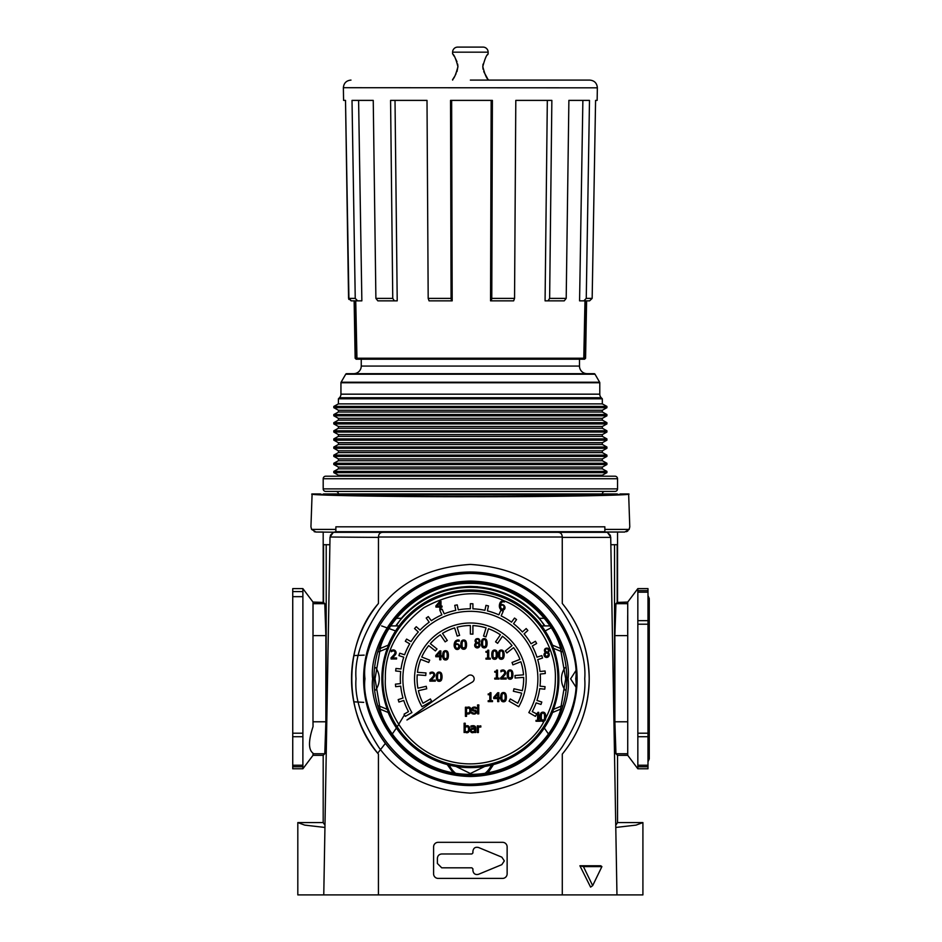 <?xml version="1.0" encoding="UTF-8"?>
<svg xmlns="http://www.w3.org/2000/svg" width="942" height="942" viewBox="0 0 942 942"><rect width="100%" height="100%" fill="white"/><g stroke="black" fill="none" stroke-linecap="round" stroke-linejoin="round"><path stroke-width="1.41" d="M617.54 494.986L617.328 493.961L323.4 493.961L323.188 494.986M538.636 617.41L525.436 605.082M508.927 595.038L490.358 588.644M477.7 586.713L470.364 586.407C498.777 587.313 521.797 597.946 539.413 618.305L544.558 625.924L549.822 625.924M610.852 544.712L617.187 544.712L617.187 602.421L627.725 602.068L637.84 588.62L647.99 588.62L647.99 592.177L637.84 592.177L637.84 768.778L627.725 755.319L617.54 755.331L617.54 822.578L615.75 825.274M544.311 728.013L548.939 734.713M364.165 655.126L353.815 655.573M377.707 753.188L385.372 743.403M392.355 733.912L396.417 728.013M397.183 726.847L404.459 714.848M353.78 701.814L363.73 702.355M453.867 773.818L447.25 764.586M493.478 764.586L488.086 772.676M504.335 860.894L501.827 864.65L478.512 874.306C475.321 875.036 473.449 873.776 472.908 870.549L472.908 868.842L471.883 867.829L472.908 868.842L471.883 867.829L441.739 867.829L437.382 863.461L437.382 858.339C437.653 855.701 439.102 854.241 441.739 853.97L471.883 853.97L472.908 852.957L471.883 853.97L472.908 852.957L472.908 851.238C473.449 848.012 475.321 846.764 478.512 847.494L501.827 857.149L504.335 860.894M415.187 605.153L401.316 618.305C418.884 597.97 441.892 587.337 470.364 586.407M324.978 825.274L323.188 822.578L323.188 755.331L324.79 753.741L325.861 721.784L325.861 635.614L324.79 603.669L312.991 603.669L313.003 602.068L323.542 602.421L323.542 544.712L326.203 544.712L326.203 755.178M617.187 602.421L615.95 603.669L614.867 635.614L614.867 721.784L615.95 753.741L617.54 755.331M614.867 635.614L627.737 635.614L627.725 602.068M399.231 625.924L390.906 625.924L396.17 625.924L401.316 618.305L396.547 618.305M329.877 544.712L326.203 544.712M324.79 603.669L323.542 602.421M323.188 822.578L297.813 822.578L297.813 894.9L378.437 894.9L378.437 754.095C343.076 714.107 342.806 643.857 378.437 603.469L378.472 537.022C378.625 533.784 380.25 532.23 383.335 532.324L557.393 532.324C560.478 532.23 562.103 533.784 562.256 537.022L562.292 603.469C579.695 624.734 588.668 649.839 589.209 678.782C588.703 707.607 579.73 732.711 562.292 754.095L562.292 894.9L642.915 894.9L642.915 822.578L617.54 822.578M627.69 615.538L627.69 633.601M627.737 635.614L627.725 755.319M637.84 588.62L637.84 592.177M627.69 753.6L627.69 752.976M642.915 822.578L636.038 825.11L615.785 827.453M544.558 625.924L541.509 625.924M551.953 627.337L545.147 630.916M395.581 630.916L381.616 625.924M323.188 755.331L313.015 755.331L312.991 753.741L324.79 753.741M297.813 822.578L304.69 825.11L324.943 827.453M312.991 603.669L312.991 635.614L325.861 635.614M325.861 721.784L312.991 721.784L312.991 635.614M312.991 721.784L313.038 726.612C308.34 740.871 308.34 749.738 313.038 753.2L313.038 753.2M313.038 633.601L313.038 604.658M313.003 602.068L302.888 588.62L302.888 591.588L292.738 591.588L292.738 588.62L302.888 588.62M302.888 596.663L302.888 733.194L292.738 733.194L292.738 596.663L302.888 596.663L302.888 591.588M302.888 736.726L302.888 765.222L292.738 765.222L292.738 736.726L302.888 736.726L302.888 733.194M302.888 766.764L302.888 768.778L292.738 768.778L292.738 766.764L302.888 766.764L302.888 765.222M302.888 768.778L313.015 755.319M313.038 726.612L313.038 723.797M637.84 765.222L647.99 765.222L647.99 768.778L637.84 768.778M637.84 733.194L647.99 733.194L647.99 592.177M647.99 765.222L647.99 736.726L637.84 736.726M637.84 620.672L647.99 620.672L647.99 624.205L637.84 624.205M647.99 733.194L647.99 736.726M292.738 765.222L292.738 766.764M292.738 733.194L292.738 736.726M292.738 591.588L292.738 596.663M292.738 678.699L292.738 607.826L292.738 678.699M323.188 602.068L323.188 532.03L316.017 532.03L333.762 532.206M333.28 532.36L330.336 535.303M378.437 537.399L330.018 537.011L323.765 894.9M312.096 493.961C304.961 495.327 392.025 496.858 470.364 496.728C548.703 496.858 635.768 495.327 628.644 493.961L620.083 493.961C626.771 495.257 544.441 496.693 470.364 496.575C396.288 496.693 313.957 495.257 320.645 493.961L312.096 493.961L310.942 526.778L311.578 529.404L310.942 526.778M314.228 531.7L316.017 532.03L311.578 529.404L335.87 529.404L335.87 526.813L604.858 526.813L604.858 529.404L629.162 529.404L629.786 526.778L629.103 529.486L624.711 532.03L605.647 532.03M628.644 493.961L629.786 526.955M627.855 530.935L626.43 531.724M560.278 710.974C552.13 738.716 517.488 774.866 470.364 774.336C423.241 774.866 388.599 738.716 380.45 710.974L375.022 678.782L380.733 645.953C389.14 618.352 423.735 582.839 470.364 583.381C516.993 582.839 551.588 618.352 559.995 645.953L565.706 678.782L560.278 710.974M562.292 603.469A118.833 118.833 0 0 1 562.292 754.095M610.722 537.011L607.354 532.324L557.393 532.324M610.44 535.445L607.472 532.371M604.858 526.813L604.858 531.712L335.87 531.712L333.374 532.324L330.018 537.011M335.87 531.712L335.87 526.813M616.963 894.9L610.722 537.399L562.292 537.399M592.671 885.633L590.587 887.105L579.907 865.769L600.784 865.769L601.903 866.605L592.671 885.633L583.439 866.605L579.907 865.769M378.437 894.9L562.292 894.9M583.439 866.605L601.903 866.605M378.437 754.095A118.833 118.833 0 0 1 378.437 603.469M433.591 846.893A4.569 4.569 0 0 1 438.16 842.325L502.569 842.325A4.569 4.569 0 0 1 507.137 846.893L507.137 873.835A4.569 4.569 0 0 1 502.569 878.403L438.16 878.403A4.569 4.569 0 0 1 433.591 873.835L433.591 846.893M335.87 491.43A2.543 2.543 0 0 1 338.413 493.961M604.858 491.43A2.543 2.543 0 0 0 602.315 493.961M325.72 491.43L615.008 491.43A2.543 2.543 0 0 0 617.54 488.886L617.54 478.736A2.543 2.543 0 0 0 615.008 476.205L325.72 476.205A2.543 2.543 0 0 0 323.188 478.736L323.188 488.886A2.543 2.543 0 0 0 325.72 491.43M340.945 394.168L599.783 394.168L599.783 382.746L340.945 382.746L340.945 394.168A5.075 5.075 0 0 1 339.461 397.76L338.413 398.807L338.413 403.882L333.809 406.414L333.809 407.686L338.413 410.229L338.413 412.007L333.809 414.539L333.809 415.811L338.413 418.342L338.413 420.12L333.809 422.664L333.809 423.924L338.413 426.467L338.413 428.245L333.809 430.777L333.809 432.048L338.413 434.592L338.413 436.358L333.809 438.901L333.809 440.173L338.413 442.705L338.413 444.483L333.809 447.014L333.809 448.286L606.919 448.286L606.919 447.014L333.809 447.014M599.783 394.168A5.075 5.075 0 0 0 601.267 397.76L339.461 397.76M599.783 382.746A1.013 1.013 0 0 0 599.642 382.24L341.086 382.24A1.013 1.013 0 0 0 340.945 382.746M345.738 374.198L595.003 374.198A1.013 1.013 0 0 0 594.119 373.68L346.609 373.68A1.013 1.013 0 0 0 345.738 374.198L341.086 382.24M361.245 359.22L361.245 366.073A7.618 7.618 0 0 1 353.639 373.68M361.245 366.073L579.483 366.073A7.618 7.618 0 0 0 587.09 373.68M483.058 64.103L482.799 66.635C484.812 58.934 486.59 54.707 488.133 53.953L488.133 52.175A5.075 5.075 0 0 0 483.058 47.1L457.682 47.1A5.075 5.075 0 0 0 452.607 52.175L452.607 53.953C454.138 54.707 455.916 58.934 457.93 66.635L457.671 64.091M338.413 476.205L338.413 475.192L333.809 472.648L333.809 471.377L338.413 468.845L338.413 467.067L333.809 464.524L333.809 463.264L338.413 460.72L338.413 458.942L333.809 456.411L333.809 455.139L338.413 452.607L338.413 450.829L333.809 448.286M602.315 476.205L602.315 475.192L606.919 472.648L606.919 471.377L333.809 471.377M338.413 450.829L602.315 450.829L602.315 452.607L606.919 455.139L606.919 456.411L602.315 458.942L602.315 460.72L606.919 463.264L606.919 464.524L602.315 467.067L602.315 468.845L606.919 471.377M338.413 412.007L602.315 412.007L606.919 414.539L606.919 415.811L602.315 418.342L602.315 420.12L606.919 422.664L606.919 423.924L602.315 426.467L602.315 428.245L606.919 430.777L606.919 432.048L602.315 434.592L602.315 436.358L606.919 438.901L606.919 440.173L602.315 442.705L602.315 444.483L338.413 444.483M606.919 414.539L333.809 414.539M602.315 412.007L602.315 410.229L606.919 407.686L606.919 406.414L333.809 406.414M601.267 397.76L602.315 398.807L602.315 403.882L606.919 406.414M602.315 398.807L338.413 398.807M579.483 366.073L579.483 359.22M452.607 80.094L454.056 77.185M455.08 75.525L456.034 73.77M456.988 71.58L457.93 66.635C455.916 74.336 454.138 78.575 452.607 79.328M456.988 61.689L455.057 57.709M454.115 56.167L453.361 55.025M488.133 53.953L487.438 54.93M488.133 80.094L488.133 79.328C486.59 78.575 484.812 74.336 482.799 66.635L483.058 69.213M483.741 71.592L487.367 78.233M602.315 475.192L338.413 475.192M606.919 472.648L333.809 472.648M602.315 468.845L338.413 468.845M602.315 467.067L338.413 467.067M606.919 464.524L333.809 464.524M606.919 463.264L333.809 463.264M602.315 460.72L338.413 460.72M602.315 458.942L338.413 458.942M606.919 456.411L333.809 456.411M606.919 455.139L333.809 455.139M602.315 452.607L338.413 452.607M602.315 442.705L338.413 442.705M606.919 440.173L333.809 440.173M606.919 438.901L333.809 438.901M602.315 436.358L338.413 436.358M602.315 434.592L338.413 434.592M606.919 432.048L333.809 432.048M606.919 430.777L333.809 430.777M602.315 428.245L338.413 428.245M602.315 426.467L338.413 426.467M606.919 423.924L333.809 423.924M606.919 422.664L333.809 422.664M602.315 420.12L338.413 420.12M602.315 418.342L338.413 418.342M606.919 415.811L333.809 415.811M602.315 410.229L338.413 410.229M606.919 407.686L333.809 407.686M602.315 403.882L338.413 403.882M470.364 80.094L589.751 80.094L470.364 80.094M355.746 300.851L356.947 358.219L583.781 358.219L582.521 359.22L585.583 358.219L586.595 300.851M343.371 87.83L343.583 100.394L345.514 100.394L348.917 298.367L355.24 298.367L352.014 100.394L373.244 100.394L375.893 298.367L392.755 298.367L390.577 100.394L427.009 100.394L428.186 298.367L451.077 298.367L450.535 100.394L492.383 100.394L491.783 298.367L514.556 298.367L515.804 100.394L551.859 100.394L549.633 298.367L566.201 298.367L568.886 100.394L589.492 100.394L586.254 298.367L583.863 300.851L589.598 300.851L592.165 298.367L595.58 100.394L597.146 100.394L597.358 87.83L343.371 87.7C343.818 83.084 346.362 80.541 350.977 80.094M451.077 298.367L451.465 300.851L452.184 300.851L451.642 100.394M427.009 100.394L395.016 100.394L397.218 300.851L394.357 300.851L392.755 298.367M373.244 100.394L358.596 100.394L361.858 300.851L357.607 300.851L355.24 298.367M354.781 300.851L355.687 357.972L354.781 300.851M354.145 300.851L351.13 300.851L354.145 300.851L355.146 358.219L356.936 357.972M597.146 100.394L595.58 100.394M351.13 300.851L348.564 298.367L345.514 100.394M568.886 100.394L582.874 100.394L579.577 300.851L583.863 300.851M566.201 298.367L564.234 300.851L548.008 300.851L549.633 298.367M515.804 100.394L547.326 100.394L545.077 300.851L548.008 300.851M514.556 298.367L513.649 300.851L491.335 300.851L491.783 298.367M491.159 100.394L490.547 300.851L491.335 300.851M428.186 298.367L429.057 300.851L451.465 300.851M375.893 298.367L377.836 300.851L394.357 300.851M348.917 298.367L351.413 300.851L357.607 300.851M348.787 299.379L348.917 298.225M583.781 358.219L584.982 300.851M585.948 300.851L585.053 358.219M355.687 358.219L356.594 359.22L359.667 359.22L356.947 358.219M356.594 359.22L582.521 359.22M584.146 359.22L581.073 359.22M555.356 678.829C555.309 692.711 552.083 705.829 545.701 718.169L544.029 721.231C532.666 744.698 492.996 773.229 448.416 760.936C403.647 749.349 383.512 704.828 385.372 678.829C384.63 651.899 397.406 628.22 423.688 607.802C452.878 591.776 479.678 589.445 504.1 600.819L504.406 600.949C533.737 612.43 556.592 647.342 555.356 678.829M565.07 690.05A19.287 19.287 0 0 1 565.059 667.619A19.287 19.287 0 0 0 561.467 678.829M379.273 678.829A19.287 19.287 0 0 0 375.67 667.607A19.287 19.287 0 0 1 375.67 690.05M388.175 712.482A88.819 88.819 0 0 0 552.554 712.482L553.437 709.373A88.501 88.501 0 0 0 553.437 648.284L552.554 645.176A88.819 88.819 0 0 0 388.175 645.176L379.814 648.638M378.849 651.782L387.303 648.284L388.516 645.034M387.303 648.284A88.501 88.501 0 0 0 387.303 709.373L378.825 705.864M504.1 600.819A3.792 3.792 0 0 0 500.39 602.197A6.888 6.888 0 0 0 499.366 605.918A5.146 5.146 0 0 0 500.39 609.191A2.567 2.567 0 0 0 504.971 608.132A3.167 3.167 0 0 0 500.638 604.764A4.392 4.392 0 0 1 501.321 602.703A2.579 2.579 0 0 1 504.359 602.032L504.406 600.949M544.817 720.665A2.402 2.402 0 0 0 545.312 719.829A7.925 7.925 0 0 0 545.759 716.98A8.242 8.242 0 0 0 545.218 713.612L545.183 713.565A2.296 2.296 0 0 0 542.981 712.187L542.851 712.187A2.39 2.39 0 0 0 540.531 713.789A6.865 6.865 0 0 0 540.084 716.332A13.188 13.188 0 0 0 540.166 718.275A4.816 4.816 0 0 0 540.72 720.218A2.249 2.249 0 0 0 541.909 721.266A3.132 3.132 0 0 0 543.875 721.289A2.402 2.402 0 0 0 544.029 721.231M400.715 671.505A70.038 70.038 0 0 0 400.491 683.621L395.44 684.151A75.113 75.113 0 0 0 395.664 686.683L400.715 686.153A70.038 70.038 0 0 0 403.011 698.046L398.183 699.612A75.113 75.113 0 0 0 398.925 702.037L403.753 700.471A70.038 70.038 0 0 0 408.487 711.622L404.083 714.166A75.113 75.113 0 0 0 405.319 716.379L411.913 712.576A67.494 67.494 0 0 1 470.364 611.323A67.494 67.494 0 0 1 528.827 712.576L535.409 716.379L536.528 714.389L537.611 714.389L537.611 720.347L535.998 720.347L535.998 721.254L540.331 721.254L540.331 720.347L538.753 720.347L538.753 712.34L537.835 712.34A1.177 1.177 0 0 1 537.246 713.377A3.026 3.026 0 0 1 535.998 713.577L532.254 711.622A70.038 70.038 0 0 0 536.151 702.873L540.979 704.439A75.113 75.113 0 0 0 541.803 702.037L536.975 700.471A70.038 70.038 0 0 0 539.707 688.661L544.759 689.203A75.113 75.113 0 0 0 545.065 686.683L540.013 686.153A70.038 70.038 0 0 0 540.237 674.036L545.288 673.506A75.113 75.113 0 0 0 545.065 670.975L540.013 671.505A70.038 70.038 0 0 0 537.717 659.612L542.545 658.046A75.113 75.113 0 0 0 541.803 655.62L536.975 657.186A70.038 70.038 0 0 0 532.254 646.024L536.646 643.492A75.113 75.113 0 0 0 535.409 641.267L531.017 643.81A70.038 70.038 0 0 0 524.082 633.884L527.85 630.481A75.113 75.113 0 0 0 526.189 628.561L522.41 631.964A70.038 70.038 0 0 0 513.555 623.698L516.546 619.589A75.113 75.113 0 0 0 514.52 618.058L511.53 622.167A70.038 70.038 0 0 0 501.156 615.915L503.216 611.276A75.113 75.113 0 0 0 500.92 610.204L498.848 614.843A70.038 70.038 0 0 0 487.403 610.887L488.451 605.93A75.113 75.113 0 0 0 485.978 605.353L484.93 610.322A70.038 70.038 0 0 0 472.908 608.838L472.908 603.763A75.113 75.113 0 0 0 470.364 603.716L470.364 608.791A70.038 70.038 0 0 0 458.295 609.839L457.235 604.87A75.113 75.113 0 0 0 454.75 605.353L455.798 610.322A70.038 70.038 0 0 0 444.212 613.854L442.151 609.215A75.113 75.113 0 0 0 440.986 609.698L440.986 607.06L442.045 607.06L442.045 606.106L440.986 606.106L440.986 601.243L439.89 601.243L435.922 605.812L435.922 607.06L439.843 607.06L439.843 610.275L441.88 614.843A70.038 70.038 0 0 0 431.283 620.707L428.292 616.598A75.113 75.113 0 0 0 426.22 618.058L429.199 622.167A70.038 70.038 0 0 0 420.05 630.104L416.282 626.713A75.113 75.113 0 0 0 414.551 628.561L418.319 631.964A70.038 70.038 0 0 0 411.018 641.632L406.626 639.1A75.113 75.113 0 0 0 405.319 641.267L409.711 643.81A70.038 70.038 0 0 0 404.589 654.784L399.749 653.218A75.113 75.113 0 0 0 398.925 655.62L403.753 657.186A70.038 70.038 0 0 0 401.021 668.985L395.97 668.455A75.113 75.113 0 0 0 395.664 670.975L400.715 671.505M417.907 688.202A53.294 53.294 0 0 1 417.224 674.849L425.749 675.485A44.745 44.745 0 0 1 426.008 672.953L417.471 672.317A53.294 53.294 0 0 1 420.756 659.353L428.716 662.473A44.745 44.745 0 0 1 429.705 660.142L421.745 657.021A53.294 53.294 0 0 1 428.704 645.6L435.381 650.922A44.745 44.745 0 0 1 437.017 648.991L430.329 643.657A53.294 53.294 0 0 1 440.35 634.802L445.154 641.855A44.745 44.745 0 0 1 447.297 640.489L442.481 633.413A53.294 53.294 0 0 1 454.656 627.902L457.176 636.062A44.745 44.745 0 0 1 459.625 635.391L457.106 627.219A53.294 53.294 0 0 1 470.364 625.535L470.364 634.084A44.745 44.745 0 0 1 472.908 634.154L472.908 625.594A53.294 53.294 0 0 1 486.072 627.902L483.552 636.062A44.745 44.745 0 0 1 485.954 636.886L488.474 628.714A53.294 53.294 0 0 1 500.379 634.802L495.574 641.855A44.745 44.745 0 0 1 497.623 643.339L502.451 636.274A53.294 53.294 0 0 1 512.024 645.6L505.348 650.922A44.745 44.745 0 0 1 506.878 652.959L513.567 647.625A53.294 53.294 0 0 1 519.972 659.353L512.024 662.473A44.745 44.745 0 0 1 512.884 664.864L520.844 661.743A53.294 53.294 0 0 1 523.505 674.849L514.991 675.485A44.745 44.745 0 0 1 515.109 678.016L523.634 677.38A53.294 53.294 0 0 1 522.315 690.686L513.991 688.779A44.745 44.745 0 0 1 513.355 691.24L521.691 693.147A53.294 53.294 0 0 1 517.735 703.238L510.328 698.964A44.745 44.745 0 0 1 509.116 701.201L518.712 706.736A55.825 55.825 0 0 0 470.364 623.003A55.825 55.825 0 0 0 422.016 706.736L431.613 701.201A44.745 44.745 0 0 1 430.412 698.964L423.005 703.238A53.294 53.294 0 0 1 418.413 690.686L426.738 688.779A44.745 44.745 0 0 1 426.243 686.294L417.907 688.202M436.794 673.683A6.865 6.865 0 0 0 436.346 676.109A6.865 6.865 0 0 0 436.358 676.226A13.188 13.188 0 0 0 436.429 678.169A4.816 4.816 0 0 0 436.982 680.1A2.249 2.249 0 0 0 438.171 681.16A3.132 3.132 0 0 0 440.138 681.184A2.402 2.402 0 0 0 441.574 679.724A7.925 7.925 0 0 0 442.022 676.874A8.242 8.242 0 0 0 441.48 673.495L441.445 673.448A2.296 2.296 0 0 0 439.243 672.082L439.113 672.082A2.39 2.39 0 0 0 436.794 673.683M443.152 652.323A6.865 6.865 0 0 0 442.705 654.749A6.865 6.865 0 0 0 442.716 654.867A13.188 13.188 0 0 0 442.787 656.809A4.816 4.816 0 0 0 443.341 658.741A2.249 2.249 0 0 0 444.53 659.8A3.132 3.132 0 0 0 446.508 659.824A2.402 2.402 0 0 0 447.933 658.364A7.925 7.925 0 0 0 448.38 655.514A8.242 8.242 0 0 0 447.839 652.135L447.803 652.088A2.296 2.296 0 0 0 445.601 650.722L445.472 650.722A2.39 2.39 0 0 0 443.152 652.323M455.174 641.455A6.888 6.888 0 0 0 454.15 645.164A5.146 5.146 0 0 0 455.186 648.449A2.567 2.567 0 0 0 459.755 647.389A3.167 3.167 0 0 0 455.422 644.022A4.392 4.392 0 0 1 456.105 641.961A2.579 2.579 0 0 1 459.143 641.29L459.19 640.148A3.792 3.792 0 0 0 455.174 641.455M461.309 641.608A6.865 6.865 0 0 0 460.862 644.151A13.188 13.188 0 0 0 460.944 646.094A4.816 4.816 0 0 0 461.498 648.025A2.249 2.249 0 0 0 462.687 649.085A3.132 3.132 0 0 0 464.653 649.109A2.402 2.402 0 0 0 466.09 647.649A7.925 7.925 0 0 0 466.537 644.799A8.242 8.242 0 0 0 465.996 641.42L465.96 641.372A2.296 2.296 0 0 0 463.758 640.007L463.629 640.007A2.39 2.39 0 0 0 461.309 641.608M470.388 730.603A2.025 2.025 0 0 0 471.636 732.558A2.779 2.779 0 0 0 474.568 731.816L474.568 732.523L475.698 732.523L475.698 727.978A2.061 2.061 0 0 0 474.968 726.2A3.226 3.226 0 0 0 472.955 725.705A8.172 8.172 0 0 0 470.929 725.999L470.929 727.153L471.954 726.835A4.098 4.098 0 0 1 473.555 726.741A1.048 1.048 0 0 1 474.485 727.365A2.485 2.485 0 0 1 474.568 728.142A9.243 9.243 0 0 0 471.601 728.649A1.943 1.943 0 0 0 470.388 730.603M472.566 707.548A1.943 1.943 0 0 0 472.178 710.268A3.097 3.097 0 0 0 473.838 711.045A3.167 3.167 0 0 1 475.121 711.481A0.93 0.93 0 0 1 474.014 713.106A3.815 3.815 0 0 1 471.812 712.223L471.765 713.483A4.792 4.792 0 0 0 473.967 714.048A2.791 2.791 0 0 0 475.91 713.435A1.896 1.896 0 0 0 475.086 710.186A4.969 4.969 0 0 1 473.202 709.597A0.871 0.871 0 0 1 473.379 708.207A2.449 2.449 0 0 1 475.321 708.207A3.497 3.497 0 0 1 476.299 708.761L476.299 707.548A3.85 3.85 0 0 0 472.566 707.548M474.674 645.246A2.591 2.591 0 0 0 477.57 647.896A2.744 2.744 0 0 0 478.889 643.009L478.889 642.868A2.437 2.437 0 0 0 478.465 638.723A3.497 3.497 0 0 0 476.11 638.959A2.32 2.32 0 0 0 476.181 642.821L476.181 642.95A2.508 2.508 0 0 0 474.674 645.246M481.845 640.23A6.865 6.865 0 0 0 481.397 642.656A6.865 6.865 0 0 0 481.409 642.774A13.188 13.188 0 0 0 481.48 644.717A4.816 4.816 0 0 0 482.033 646.659A2.249 2.249 0 0 0 483.222 647.719A3.132 3.132 0 0 0 485.201 647.731A2.402 2.402 0 0 0 486.625 646.283A7.925 7.925 0 0 0 487.073 643.433A8.242 8.242 0 0 0 486.531 640.054L486.496 640.007A2.296 2.296 0 0 0 484.294 638.641L484.164 638.641A2.39 2.39 0 0 0 481.845 640.23M492.219 651.64A6.865 6.865 0 0 0 491.783 654.184A13.188 13.188 0 0 0 491.854 656.127A4.816 4.816 0 0 0 492.419 658.069A2.249 2.249 0 0 0 493.608 659.117A3.132 3.132 0 0 0 495.574 659.141A2.402 2.402 0 0 0 497.011 657.681A7.925 7.925 0 0 0 497.458 654.831A8.242 8.242 0 0 0 496.905 651.452L496.87 651.405A2.296 2.296 0 0 0 494.668 650.039L494.538 650.039A2.39 2.39 0 0 0 492.219 651.64M498.883 651.64A6.865 6.865 0 0 0 498.448 654.184A13.188 13.188 0 0 0 498.518 656.127A4.816 4.816 0 0 0 499.083 658.069A2.249 2.249 0 0 0 500.273 659.117A3.132 3.132 0 0 0 502.239 659.141A2.402 2.402 0 0 0 503.676 657.681A7.925 7.925 0 0 0 504.123 654.831A8.242 8.242 0 0 0 503.57 651.452L503.534 651.405A2.296 2.296 0 0 0 501.332 650.039L501.203 650.039A2.39 2.39 0 0 0 498.883 651.64M501.12 694.148A6.865 6.865 0 0 0 500.673 696.691A13.188 13.188 0 0 0 500.755 698.634A4.816 4.816 0 0 0 501.309 700.577A2.249 2.249 0 0 0 502.498 701.625A3.132 3.132 0 0 0 504.465 701.649A2.402 2.402 0 0 0 505.901 700.189A7.925 7.925 0 0 0 506.349 697.339A8.242 8.242 0 0 0 505.795 693.971L505.772 693.924A2.296 2.296 0 0 0 503.558 692.547L503.44 692.547A2.39 2.39 0 0 0 501.12 694.148M507.679 671.575A6.865 6.865 0 0 0 507.232 674.119A13.188 13.188 0 0 0 507.314 676.062A4.816 4.816 0 0 0 507.868 678.004A2.249 2.249 0 0 0 509.057 679.052A3.132 3.132 0 0 0 511.023 679.076A2.402 2.402 0 0 0 512.46 677.616A7.925 7.925 0 0 0 512.907 674.766A8.242 8.242 0 0 0 512.366 671.387L512.33 671.34A2.296 2.296 0 0 0 510.128 669.974L509.999 669.974A2.39 2.39 0 0 0 507.679 671.575M544.005 654.772A2.591 2.591 0 0 0 546.89 657.434A2.744 2.744 0 0 0 548.209 652.535L548.209 652.406A2.437 2.437 0 0 0 547.797 648.249A3.497 3.497 0 0 0 545.442 648.485A2.32 2.32 0 0 0 545.5 652.347L545.5 652.488A2.508 2.508 0 0 0 544.005 654.772M474.167 678.829A3.803 3.803 0 0 0 468.139 675.744L406.956 720.006L472.272 682.114A3.803 3.803 0 0 0 474.167 678.829M541.32 717.875A13.153 13.153 0 0 1 541.568 714.213A1.342 1.342 0 0 1 544.04 713.742A2.708 2.708 0 0 1 544.429 714.825A14.589 14.589 0 0 1 544.523 717.804A6.088 6.088 0 0 1 544.264 719.429A1.837 1.837 0 0 1 541.591 719.5A6.088 6.088 0 0 1 541.32 717.875M501.25 608.52A3.933 3.933 0 0 1 500.638 605.624A2.956 2.956 0 0 1 502.227 605.129A1.696 1.696 0 0 1 503.84 606.13A3.05 3.05 0 0 1 503.617 608.391A1.519 1.519 0 0 1 501.25 608.52M437.583 677.769A13.153 13.153 0 0 1 437.83 674.107A1.342 1.342 0 0 1 440.303 673.624A2.708 2.708 0 0 1 440.691 674.719A14.589 14.589 0 0 1 440.797 677.698A6.088 6.088 0 0 1 440.538 679.323A1.837 1.837 0 0 1 437.865 679.394A6.088 6.088 0 0 1 437.583 677.769M443.941 656.409A13.153 13.153 0 0 1 444.188 652.747A1.342 1.342 0 0 1 446.661 652.264A2.708 2.708 0 0 1 447.05 653.359A14.589 14.589 0 0 1 447.156 656.338A6.088 6.088 0 0 1 446.897 657.963A1.837 1.837 0 0 1 444.224 658.034A6.088 6.088 0 0 1 443.941 656.409M456.034 647.778A3.933 3.933 0 0 1 455.422 644.87A2.956 2.956 0 0 1 457.011 644.387A1.696 1.696 0 0 1 458.636 645.388A3.05 3.05 0 0 1 458.401 647.649A1.519 1.519 0 0 1 456.034 647.778M462.098 645.694A13.153 13.153 0 0 1 462.345 642.032A1.342 1.342 0 0 1 464.818 641.549A2.708 2.708 0 0 1 465.207 642.644A14.589 14.589 0 0 1 465.301 645.623A6.088 6.088 0 0 1 465.042 647.248A1.837 1.837 0 0 1 462.369 647.319A6.088 6.088 0 0 1 462.098 645.694M471.883 731.404A1.013 1.013 0 0 1 472.578 729.308A12.599 12.599 0 0 1 474.568 729.037L474.568 730.886A3.909 3.909 0 0 1 473.767 731.451A1.884 1.884 0 0 1 471.883 731.404M476.334 646.459A2.202 2.202 0 0 1 476.887 643.256A4.887 4.887 0 0 1 478.983 644.41A1.849 1.849 0 0 1 476.334 646.459M476.322 641.584A1.366 1.366 0 0 1 478.642 639.853A1.872 1.872 0 0 1 478.195 642.668A3.815 3.815 0 0 1 476.322 641.584M482.634 644.328A13.153 13.153 0 0 1 482.881 640.666A1.342 1.342 0 0 1 485.354 640.183A2.708 2.708 0 0 1 485.742 641.267A14.589 14.589 0 0 1 485.848 644.257A6.088 6.088 0 0 1 485.589 645.882A1.837 1.837 0 0 1 482.916 645.941A6.088 6.088 0 0 1 482.634 644.328M493.007 655.726A13.153 13.153 0 0 1 493.255 652.064A1.342 1.342 0 0 1 495.739 651.593A2.708 2.708 0 0 1 496.116 652.676A14.589 14.589 0 0 1 496.222 655.656A6.088 6.088 0 0 1 495.963 657.281A1.837 1.837 0 0 1 493.29 657.351A6.088 6.088 0 0 1 493.007 655.726M499.672 655.726A13.153 13.153 0 0 1 499.919 652.064A1.342 1.342 0 0 1 502.404 651.593A2.708 2.708 0 0 1 502.781 652.676A14.589 14.589 0 0 1 502.887 655.656A6.088 6.088 0 0 1 502.628 657.281A1.837 1.837 0 0 1 499.955 657.351A6.088 6.088 0 0 1 499.672 655.726M501.898 698.234A13.153 13.153 0 0 1 502.157 694.572A1.342 1.342 0 0 1 504.629 694.101A2.708 2.708 0 0 1 505.018 695.184A14.589 14.589 0 0 1 505.112 698.163A6.088 6.088 0 0 1 504.853 699.788A1.837 1.837 0 0 1 502.18 699.859A6.088 6.088 0 0 1 501.898 698.234M508.468 675.661A13.153 13.153 0 0 1 508.715 671.999A1.342 1.342 0 0 1 511.188 671.528A2.708 2.708 0 0 1 511.577 672.612A14.589 14.589 0 0 1 511.683 675.591A6.088 6.088 0 0 1 511.424 677.216A1.837 1.837 0 0 1 508.739 677.286A6.088 6.088 0 0 1 508.468 675.661M545.665 655.985A2.202 2.202 0 0 1 546.219 652.794A4.887 4.887 0 0 1 548.303 653.936A1.849 1.849 0 0 1 545.665 655.985M545.642 651.122A1.366 1.366 0 0 1 547.961 649.391A1.872 1.872 0 0 1 547.514 652.194A3.815 3.815 0 0 1 545.642 651.122M379.791 709.008L388.516 712.623L387.303 709.373M552.212 645.034L560.914 648.638M560.937 709.008L552.212 712.623M439.761 650.898L435.781 655.479L435.781 656.727L439.702 656.727L439.702 659.789L440.844 659.789L440.844 656.727L441.904 656.727L441.904 655.773L440.844 655.773L440.844 650.898L439.761 650.898M465.23 723.244L464.112 723.244L464.112 732.523L465.372 732.264A2.543 2.543 0 0 0 469.045 731.522A5.146 5.146 0 0 0 469.198 726.812A2.32 2.32 0 0 0 466.172 725.917A4.286 4.286 0 0 0 465.23 726.565L465.23 723.244M466.549 707.218L465.419 707.218L465.419 716.344L466.549 716.344L466.549 713.553A2.767 2.767 0 0 0 470.364 712.835A5.051 5.051 0 0 0 470.494 708.137A2.096 2.096 0 0 0 468.574 707.03A3.238 3.238 0 0 0 466.549 707.925L466.549 707.218M478.395 725.858L477.276 725.858L477.276 732.523L478.395 732.523L478.395 727.801A2.591 2.591 0 0 1 480.809 727.071L480.809 725.893A2.897 2.897 0 0 0 478.395 726.859L478.395 725.858M478.842 706.111L478.842 704.946L477.57 704.946L477.57 706.111L478.842 706.111M478.76 713.883L478.76 707.218L477.641 707.218L477.641 713.883L478.76 713.883M487.579 658.199L485.966 658.199L485.966 659.106L490.299 659.106L490.299 658.199L488.721 658.199L488.721 650.192L487.803 650.192A1.177 1.177 0 0 1 487.202 651.228A3.026 3.026 0 0 1 485.966 651.428L485.966 652.241L487.579 652.241L487.579 658.199M489.805 700.707L488.192 700.707L488.192 701.613L492.525 701.613L492.525 700.707L490.947 700.707L490.947 692.7L490.028 692.7A1.177 1.177 0 0 1 489.428 693.736A3.026 3.026 0 0 1 488.192 693.936L488.192 694.749L489.805 694.749L489.805 700.707M497.717 692.735L493.749 697.316L493.749 698.564L497.67 698.564L497.67 701.613L498.813 701.613L498.813 698.564L499.872 698.564L499.872 697.61L498.813 697.61L498.813 692.735L497.717 692.735M496.363 678.134L494.75 678.134L494.75 679.041L499.083 679.041L499.083 678.134L497.506 678.134L497.506 670.127L496.587 670.127A1.177 1.177 0 0 1 495.987 671.163A3.026 3.026 0 0 1 494.75 671.363L494.75 672.176L496.363 672.176L496.363 678.134M502.863 675.638A37.951 37.951 0 0 1 500.72 677.781L500.72 679.029L506.195 679.029L506.195 678.004L501.827 678.004A19.923 19.923 0 0 0 505.359 674.189A2.908 2.908 0 0 0 503.181 669.962A5.982 5.982 0 0 0 500.908 670.504L500.908 671.799L501.827 671.281A2.626 2.626 0 0 1 503.664 671.081A1.26 1.26 0 0 1 504.523 671.858A2.567 2.567 0 0 1 504.029 674.201A11.657 11.657 0 0 1 502.863 675.638M431.978 677.745A37.951 37.951 0 0 1 429.835 679.889L429.835 681.148L435.31 681.148L435.31 680.124L430.941 680.124A19.923 19.923 0 0 0 434.474 676.297A2.908 2.908 0 0 0 432.296 672.082A5.982 5.982 0 0 0 430.023 672.612L430.023 673.919L430.941 673.389A2.626 2.626 0 0 1 432.79 673.189A1.26 1.26 0 0 1 433.638 673.977A2.567 2.567 0 0 1 433.143 676.309A11.657 11.657 0 0 1 431.978 677.745M393.238 655.585A37.951 37.951 0 0 1 391.095 657.716L391.095 658.976L396.57 658.976L396.57 657.952L392.213 657.952A19.923 19.923 0 0 0 395.746 654.137A2.908 2.908 0 0 0 393.556 649.909A5.982 5.982 0 0 0 391.283 650.439L391.283 651.746L392.213 651.228A2.626 2.626 0 0 1 394.05 651.016A1.26 1.26 0 0 1 394.898 651.805A2.567 2.567 0 0 1 394.404 654.148A11.657 11.657 0 0 1 393.238 655.585M439.843 606.106L436.853 606.106L439.843 602.644L439.843 606.106M439.702 655.773L436.723 655.773L439.702 652.3L439.702 655.773M465.23 731.322L465.23 727.507A2.897 2.897 0 0 1 466.997 726.741A1.272 1.272 0 0 1 468.28 727.577A4.675 4.675 0 0 1 468.539 729.167A3.521 3.521 0 0 1 468.186 730.898A1.543 1.543 0 0 1 466.702 731.71A3.05 3.05 0 0 1 465.23 731.322M466.549 712.647L466.549 708.855A3.968 3.968 0 0 1 467.362 708.325A1.59 1.59 0 0 1 469.575 708.926A3.85 3.85 0 0 1 469.846 710.503A3.203 3.203 0 0 1 469.481 712.199A1.613 1.613 0 0 1 468.009 713.012A3.014 3.014 0 0 1 466.549 712.647M497.67 697.61L494.68 697.61L497.67 694.136L497.67 697.61M608.332 494.986L332.408 494.986M491.453 765.104A23.244 23.244 0 0 1 485.283 773.158M455.445 773.158A23.244 23.244 0 0 1 449.275 765.104M484.741 766.47L470.364 773.523L455.987 766.47M539.413 618.305L544.193 618.305M615.95 603.669L627.737 603.669M614.525 755.178L614.525 544.712M544.888 625.818A91.445 91.445 0 0 0 395.84 625.818M627.737 753.741L615.95 753.741M627.737 721.784L614.867 721.784M637.84 590.634L647.99 590.634M647.99 766.764L637.84 766.764M372.643 678.782C368.722 707.36 398.042 775.172 470.364 776.502C542.698 775.172 572.018 707.36 568.085 678.782C572.018 650.192 542.698 582.392 470.364 581.061C398.042 582.392 368.722 650.192 372.643 678.782M566.813 678.782A96.449 96.449 0 0 1 470.364 775.231A96.449 96.449 0 0 1 373.915 678.782A96.449 96.449 0 0 1 470.364 582.333A96.449 96.449 0 0 1 566.813 678.782M584.735 678.782C586.254 658.905 578.635 636.027 561.856 610.157C541.991 582.403 511.494 567.155 470.364 564.411C429.234 567.155 398.737 582.403 378.872 610.157C362.093 636.027 354.475 658.905 356.005 678.782C354.475 698.658 362.093 721.537 378.872 747.395C398.737 775.16 429.234 790.409 470.364 793.14C511.494 790.409 541.991 775.16 561.856 747.395C578.635 721.537 586.254 698.658 584.735 678.782M577.128 678.782A106.764 106.764 0 0 0 470.364 572.018A106.764 106.764 0 0 0 363.6 678.782A106.764 106.764 0 0 0 470.364 785.546A106.764 106.764 0 0 0 577.128 678.782M577.022 678.782A106.658 106.658 0 0 1 470.364 785.428A106.658 106.658 0 0 1 363.718 678.782A106.658 106.658 0 0 1 470.364 572.124A106.658 106.658 0 0 1 577.022 678.782M575.75 678.782C579.989 709.609 548.374 782.731 470.364 784.168C392.367 782.731 360.739 709.609 364.978 678.782C360.739 647.955 392.367 574.832 470.364 573.395C548.374 574.832 579.989 647.955 575.75 678.782M333.374 532.324L383.335 532.324M378.472 537.022L562.256 537.022M617.54 488.886L323.188 488.886M617.54 478.736L323.188 478.736M488.133 52.175L452.607 52.175M586.254 298.367L592.165 298.367M585.053 357.972L583.793 357.972M557.899 678.829A87.524 87.524 0 0 1 470.364 766.352A87.524 87.524 0 0 1 382.841 678.829A87.524 87.524 0 0 1 470.364 591.293A87.524 87.524 0 0 1 557.899 678.829M576.61 688.096L570.605 678.829L576.622 669.55M561.879 651.782L553.437 648.284M553.437 709.373L561.903 705.864M647.99 595.674L649.262 598.511L649.262 758.887L647.99 761.725M617.54 602.068L617.54 532.03M602.315 450.829L606.919 448.286M602.315 444.483L606.919 447.014M595.003 374.198L599.642 382.24M597.358 87.83L597.369 87.7C596.91 83.084 594.367 80.541 589.751 80.094M355.146 358.219L356.158 359.22M585.583 358.219L584.57 359.22"/></g></svg>

